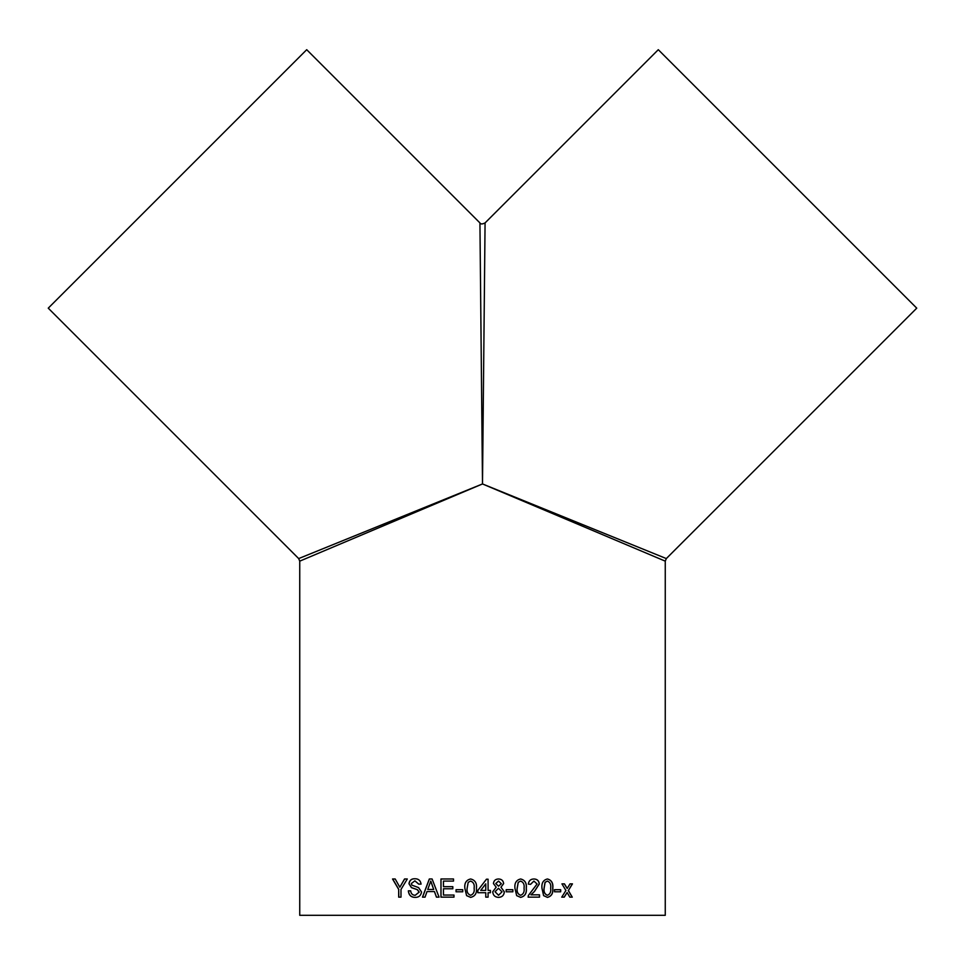 <?xml version="1.0" encoding="UTF-8"?>
<svg xmlns="http://www.w3.org/2000/svg" width="965" height="965" viewBox="0 0 965 965"><rect width="100%" height="100%" fill="white"/><g stroke="black" fill="none" stroke-linecap="round" stroke-linejoin="round"><path stroke-width="1.45" d="M477.856 892.722L477.856 890.393L477.844 892.722L485.757 892.722L485.757 897.148L488.085 897.148L488.085 892.722L490.413 892.722L490.413 890.393L490.401 892.722M482.5 915.303L665.259 915.303L665.259 561.148L666.32 558.578L916.75 308.161L658.287 49.698L485.069 222.915C482.295 224.278 480.582 224.278 479.931 222.915L306.713 49.698L48.25 308.161L298.68 558.578L299.741 561.148L299.741 915.303L482.5 915.303M482.5 884.35L477.856 890.393L486.457 879.212L488.085 879.212L488.085 890.393L490.413 890.393M482.5 483.947L299.741 561.148L482.5 483.947L665.259 561.148L482.5 483.947L485.069 222.915L482.5 483.947L666.32 558.578L482.5 483.947L479.931 222.915L482.5 483.947L298.68 558.578L482.5 483.947M407.29 878.982L400.982 889.453L400.982 897.148L398.69 897.148L398.69 889.453L392.55 878.982L395.204 878.982L399.836 887.233L404.54 878.982L407.29 878.982M410.68 890.852C411.006 893.723 412.525 895.206 415.24 895.279L419.112 892.106L417.302 889.658L411.428 887.643L408.967 883.723C409.486 880.333 411.428 878.681 414.781 878.753C418.4 878.669 420.499 880.454 421.078 884.109L418.677 884.109L414.878 880.84L411.319 883.554L411.922 885.158L418.557 887.595L421.524 891.986C420.945 895.568 418.894 897.366 415.348 897.378C411.15 897.414 408.81 895.243 408.328 890.852L410.68 890.852M427.012 891.551L434.431 891.551L436.433 897.148L439.063 897.148L432.103 878.982L429.329 878.982L422.477 897.148L425.046 897.148L427.012 891.551M443.454 895.05L453.972 895.05L453.972 897.148L440.957 897.148L440.957 878.982L453.514 878.982L453.514 881.081L443.454 881.081L443.454 886.666L452.826 886.666L452.826 888.765L443.454 888.765L443.454 895.05M456.047 889.694L462.742 889.694L462.742 891.793L456.047 891.793L456.047 889.694M470.631 878.982C475.057 880.044 477 883.12 476.445 888.186C477 893.264 475.07 896.328 470.631 897.378L466.59 895.629L464.828 888.186C464.298 883.072 466.228 879.996 470.631 878.982M493.441 883.566C493.778 880.599 495.467 879.079 498.519 878.982C501.583 879.091 503.296 880.635 503.646 883.614L500.968 887.185L504.333 891.853C504.007 895.351 502.077 897.197 498.543 897.378C494.985 897.185 493.055 895.327 492.741 891.793L496.179 887.185L493.441 883.566M506.179 889.694L512.861 889.694L512.861 891.793L506.179 891.793L506.179 889.694M520.642 878.982C524.96 880.044 526.854 883.12 526.311 888.186C526.854 893.264 524.972 896.328 520.642 897.378L516.661 895.629L514.924 888.186C514.405 883.072 516.311 879.996 520.642 878.982M531.003 894.82L534.477 891.443L539.29 883.988C538.952 880.731 537.167 879.067 533.959 878.982C530.654 879.031 528.784 880.743 528.337 884.109L530.593 884.338L533.91 881.081L537.071 884.012L528.35 895.532L528.12 897.148L539.507 897.148L539.507 894.82L530.931 894.82L534.405 891.443L539.206 883.988C538.868 880.731 537.095 879.067 533.874 878.982M547.42 878.982C551.546 880.044 553.343 883.12 552.824 888.186C553.343 893.264 551.546 896.328 547.42 897.378L543.609 895.629L541.944 888.186C541.437 883.072 543.271 879.996 547.42 878.982M554.537 889.694L560.689 889.694L560.689 891.793L554.537 891.793L554.537 889.694M567.553 893.264L567.118 892.553L564.248 897.148L561.739 897.148L565.912 890.502L561.956 883.868L564.453 883.868L567.191 888.463L570.026 883.868L572.462 883.868L568.385 890.502L572.269 897.148L569.832 897.148L567.553 893.264M564.127 897.148L567.118 892.553M572.329 883.868L568.385 890.502M568.264 890.502L572.136 897.148M564.332 883.868L567.191 888.463M560.581 889.694L560.581 891.793M547.312 878.982C551.437 880.044 553.235 883.12 552.716 888.186C553.247 893.264 551.449 896.328 547.312 897.378M547.396 881.081L545.032 882.324L544.043 888.174C543.524 891.793 544.61 894.169 547.312 895.279L547.42 895.279C550.11 894.157 551.196 891.793 550.665 888.174C551.196 884.555 550.098 882.179 547.396 881.081L545.129 882.324L544.139 888.174C543.609 891.793 544.706 894.169 547.42 895.279M533.91 881.081L530.521 884.338M539.423 894.82L539.423 897.148M520.581 878.982C524.9 880.044 526.794 883.12 526.251 888.186C526.794 893.264 524.912 896.328 520.581 897.378M520.618 881.081L518.193 882.324L517.168 888.174C516.613 891.793 517.747 894.169 520.581 895.279L520.642 895.279C523.464 894.157 524.598 891.793 524.043 888.174C524.598 884.555 523.452 882.179 520.618 881.081L518.253 882.324L517.216 888.174C516.661 891.793 517.807 894.169 520.642 895.279M512.813 889.694L512.813 891.793M498.495 878.982C501.559 879.091 503.26 880.635 503.609 883.614L500.944 887.185L504.309 891.853C503.971 895.363 502.053 897.197 498.519 897.378M498.519 881.081L495.757 883.566L498.567 886.196L501.33 883.687L498.543 881.081L495.745 883.566L498.567 886.196M498.471 888.295L495.069 891.756L498.543 895.279L502.017 891.829L498.495 888.295L495.045 891.756L498.567 895.279M488.085 890.393L488.085 879.212M488.085 892.722L488.085 897.148M485.757 883.844L480.715 890.393L485.757 890.393L485.757 883.844L482.5 888.077M470.655 897.378L466.614 895.629L464.853 888.186C464.322 883.072 466.252 879.996 470.655 878.982M470.631 895.279L470.655 895.279C473.538 894.157 474.696 891.793 474.129 888.174C474.696 884.555 473.526 882.179 470.631 881.081L468.194 882.324L467.144 888.174C466.59 891.793 467.748 894.169 470.631 895.279C473.526 894.157 474.683 891.793 474.117 888.174L474.117 888.174C474.683 884.555 473.513 882.179 470.606 881.081M456.083 891.793L456.083 889.694M441.017 897.148L441.017 878.982M436.506 897.148L434.431 891.551M422.561 897.148L429.401 878.982M433.695 889.465L430.788 881.081L427.748 889.465L433.695 889.465L430.716 881.081M415.24 895.279L419.208 892.106L417.399 889.658L411.536 887.643L409.076 883.723C409.606 880.333 411.536 878.681 414.878 878.753M418.774 884.109L414.878 880.84M415.445 897.378C411.259 897.414 408.931 895.243 408.436 890.852M399.836 887.233L404.649 878.982M398.822 897.148L398.69 889.453M398.822 889.453L392.683 878.982"/></g></svg>
